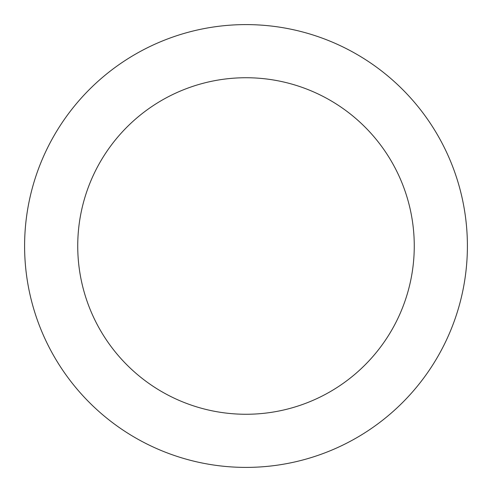 <?xml version="1.0" encoding="UTF-8"?>
<svg xmlns="http://www.w3.org/2000/svg" width="492" height="492" viewBox="0 0 492 492"><rect width="100%" height="100%" fill="white"/><g stroke="black" fill="none" stroke-linecap="round" stroke-linejoin="round"><path stroke-width="0.74" d="M246 414.264A168.264 168.264 0 0 0 414.264 246A168.264 168.264 0 0 0 246 77.736A168.264 168.264 0 0 0 77.736 246A168.264 168.264 0 0 0 246 414.264M246 467.4A221.4 221.4 0 0 0 467.4 246A221.4 221.4 0 0 0 246 24.6A221.4 221.4 0 0 0 24.6 246A221.4 221.4 0 0 0 246 467.4"/></g></svg>

